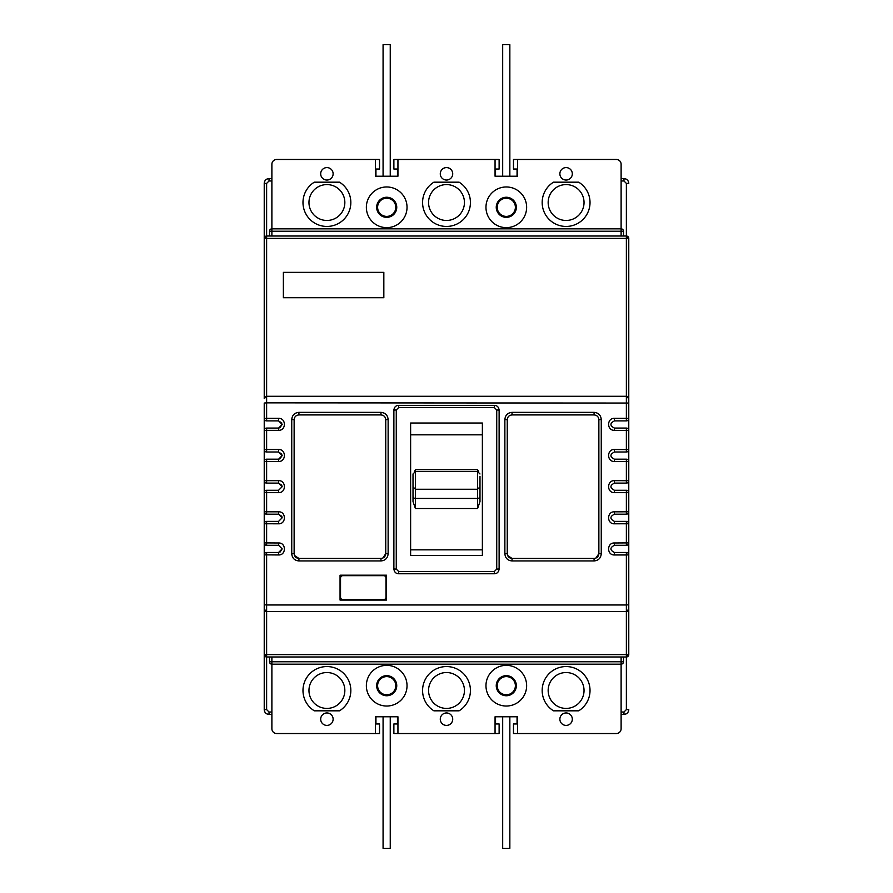 <?xml version="1.0" encoding="UTF-8"?>
<svg xmlns="http://www.w3.org/2000/svg" width="893" height="893" viewBox="0 0 893 893"><rect width="100%" height="100%" fill="white"/><g stroke="black" fill="none" stroke-linecap="round" stroke-linejoin="round"><path stroke-width="1.34" d="M509.847 176.211L509.847 44.65L502.681 44.65L502.681 176.211M390.252 176.211L390.252 44.65L383.075 44.65L383.075 176.211M502.681 716.789L502.681 848.35L509.847 848.35L509.847 716.789M383.075 716.789L383.075 848.35L390.252 848.35L390.252 716.789M281.898 485.312L278.583 483.102L282.177 486.685L278.583 490.268L266.627 490.268L266.627 492.646L264.228 492.668L264.228 480.702L266.627 480.657L266.627 483.102L278.583 483.102L266.627 483.102A2.389 2.389 0 0 1 264.228 480.702L266.627 480.702M279.732 427.892L282.177 424.499L278.583 428.082L266.627 428.082L266.627 430.326L264.228 430.471L264.228 449.614L266.627 449.503L266.627 452.003L278.583 452.003L282.177 455.586L278.583 459.181L266.627 459.181A2.389 2.389 0 0 0 264.228 461.569L264.228 449.614A2.389 2.389 0 0 0 266.627 452.003A2.389 2.389 0 0 1 264.228 449.614L266.627 449.614M614.417 461.491L614.417 459.181L626.373 459.181A2.389 2.389 0 0 1 628.772 461.569L614.417 461.491C606.704 461.86 606.693 449.146 614.417 449.503L628.772 449.614L628.772 430.471L614.417 430.326L614.417 428.082L626.373 428.082A2.389 2.389 0 0 1 628.772 430.471L628.772 418.516A2.389 2.389 0 0 1 626.373 420.904L626.373 418.348L628.772 418.516L628.772 398.658A2.389 2.389 0 0 0 626.373 396.269L266.627 396.269L264.228 398.658L264.228 238.398L266.627 236.009L266.627 238.398L264.228 238.398L264.228 183.389L264.228 398.658A2.389 2.389 0 0 1 266.627 396.269L266.627 402.843L264.228 403.044L264.228 430.471A2.389 2.389 0 0 1 266.627 428.082A2.389 2.389 0 0 0 264.228 430.471L264.228 418.516L266.627 418.348L266.627 420.904L278.583 420.904L266.627 420.904A2.389 2.389 0 0 1 264.228 418.516L266.627 418.516M266.627 554.854L266.627 552.466L278.583 552.466L266.627 552.466A2.389 2.389 0 0 0 264.228 554.854L264.228 542.899L278.583 542.977C286.296 542.609 286.307 555.323 278.583 554.955L264.228 554.854L264.228 604.773L264.228 554.854L266.627 554.854L266.627 604.963L626.373 604.963L626.373 554.955L614.417 554.955C606.704 555.323 606.693 542.609 614.417 542.977L628.772 542.899A2.389 2.389 0 0 1 626.373 545.288L614.417 545.288C609.785 547.677 609.785 550.077 614.417 552.466L626.373 552.466A2.389 2.389 0 0 1 628.772 554.854L626.373 554.955L626.373 552.466L614.417 552.466L614.417 554.955M264.228 523.756L266.627 523.756L266.627 521.367L278.583 521.367L266.627 521.367A2.389 2.389 0 0 0 264.228 523.756L264.228 511.801L278.583 511.812C286.296 511.443 286.307 524.158 278.583 523.8L264.228 523.756L264.228 542.899A2.389 2.389 0 0 0 266.627 545.288L278.583 545.288L282.177 548.871L278.583 552.466L282.177 548.871L280 552.175M410.624 549.854L482.376 549.854M386.457 600.063L340.054 600.063L340.054 575.192L386.457 575.192L386.457 600.063M601.257 419.543L601.257 553.76C600.833 558.125 598.444 560.525 594.079 560.949L512.035 560.949C507.671 560.525 505.282 558.125 504.869 553.76L507.257 553.66L507.257 419.71C507.537 416.808 509.133 415.212 512.035 414.921L594.079 414.921L512.035 414.921L512.035 412.354L594.079 412.354C598.455 412.789 600.844 415.178 601.257 419.543L598.868 419.71L598.868 553.66C598.578 556.573 596.993 558.158 594.079 558.449L512.035 558.449L594.079 558.449L594.079 560.949M396.269 569.098L393.88 568.964L393.88 410.144C394.271 407.063 395.867 405.467 398.658 405.355L494.342 405.355C497.133 405.467 498.729 407.063 499.12 410.144L499.12 568.964C498.718 572.056 497.122 573.652 494.342 573.752L398.658 573.752C395.867 573.652 394.282 572.056 393.88 568.964L393.88 410.144L396.269 409.954L398.658 407.565L494.342 407.565L496.731 409.954L496.731 569.098L494.342 571.498L398.658 571.498L396.269 569.098L396.269 409.954M382.796 558.08L385.743 553.66L388.131 553.76C387.707 558.125 385.318 560.525 380.965 560.949L298.921 560.949C294.556 560.525 292.156 558.125 291.743 553.76L294.132 553.66L294.132 419.71L294.132 553.66C294.411 556.562 296.007 558.158 298.921 558.449L380.965 558.449L298.921 558.449L294.5 555.491M614.417 492.646C606.704 493.014 606.693 480.3 614.417 480.657L628.772 480.702A2.389 2.389 0 0 1 626.373 483.102L614.417 483.102C609.785 485.491 609.785 487.879 614.417 490.268L626.373 490.268L626.373 492.646L614.417 492.646L614.417 490.268L626.373 490.268A2.389 2.389 0 0 1 628.772 492.668L626.373 492.646L626.373 514.189L614.417 514.189C609.785 516.589 609.785 518.978 614.417 521.367L626.373 521.367A2.389 2.389 0 0 1 628.772 523.756L614.417 523.8C606.704 524.169 606.693 511.455 614.417 511.812L628.772 511.801A2.389 2.389 0 0 1 626.373 514.189L614.417 514.189L614.417 511.812M291.743 553.76L291.743 419.543L294.132 419.71C294.411 416.808 296.007 415.212 298.921 414.921L380.965 414.921C383.867 415.212 385.463 416.808 385.743 419.71L385.743 553.66L385.743 419.71L388.131 419.543L388.131 553.76M626.373 420.904L614.417 420.904C609.785 423.304 609.785 425.693 614.417 428.082M266.627 709.611L266.627 656.991L626.373 656.991L626.373 709.611L628.772 709.611C628.482 712.514 626.886 714.11 623.984 714.4L621.115 714.4L621.115 728.755A4.789 4.789 0 0 1 616.326 733.533L517.538 733.533L517.538 716.789L495.057 716.789L495.057 733.533L397.943 733.533L397.943 716.789L375.462 716.789L375.462 733.533L276.674 733.533A4.789 4.789 0 0 1 271.885 728.755L271.885 714.4L269.016 714.4A4.789 4.789 0 0 1 264.228 709.611L266.627 709.611L269.016 712.011L269.016 714.4C266.114 714.11 264.518 712.514 264.228 709.611L264.228 604.773L266.627 604.963L266.627 611.549A2.389 2.389 0 0 1 264.228 609.149L266.627 611.549L626.373 611.549A2.389 2.389 0 0 0 628.772 609.149L628.772 449.614A2.389 2.389 0 0 1 626.373 452.003L614.417 452.003C609.785 454.392 609.785 456.792 614.417 459.181L626.373 459.181L626.373 483.102L614.417 483.102L614.417 480.657M266.627 523.756L266.627 545.288A2.389 2.389 0 0 1 264.228 542.899L264.228 542.899M281.887 454.202L278.583 452.003L282.177 455.586L278.583 459.181L278.583 461.491L264.228 461.569L264.228 480.702A2.389 2.389 0 0 0 266.627 483.102M281.887 423.103L278.583 420.904L282.177 424.499L278.583 428.082L278.583 430.326L266.627 430.326L266.627 449.503L278.583 449.503C286.296 449.134 286.307 461.848 278.583 461.491M281.898 516.411L278.583 514.189L282.177 517.784L278.583 521.367L282.177 517.784L278.583 514.189L266.627 514.189A2.389 2.389 0 0 1 264.228 511.801A2.389 2.389 0 0 0 266.627 514.189L266.627 492.646L278.583 492.646L278.583 490.268L282.177 486.685L278.583 483.102L278.583 480.657C286.296 480.289 286.307 493.003 278.583 492.646M485.971 207.299A20.327 20.327 0 0 0 506.298 227.637A20.327 20.327 0 0 0 526.636 207.299A20.327 20.327 0 0 0 506.298 186.972A20.327 20.327 0 0 0 485.971 207.299M366.364 207.299A20.327 20.327 0 0 0 386.702 227.637A20.327 20.327 0 0 0 407.029 207.299A20.327 20.327 0 0 0 386.702 186.972A20.327 20.327 0 0 0 366.364 207.299M302.984 202.521A23.921 23.921 0 0 0 326.905 226.442A23.921 23.921 0 0 0 339.507 182.183L314.303 182.183A23.921 23.921 0 0 0 302.984 202.521M542.174 202.521A23.921 23.921 0 0 0 566.095 226.442A23.921 23.921 0 0 0 578.697 182.183L553.493 182.183A23.921 23.921 0 0 0 542.174 202.521M422.579 202.521A23.921 23.921 0 0 0 446.5 226.442A23.921 23.921 0 0 0 459.102 182.183L433.898 182.183A23.921 23.921 0 0 0 422.579 202.521M559.878 173.811A6.218 6.218 0 0 0 566.095 180.04A6.218 6.218 0 0 0 572.313 173.811A6.218 6.218 0 0 0 566.095 167.594A6.218 6.218 0 0 0 559.878 173.811M440.282 173.811A6.218 6.218 0 0 0 446.5 180.04A6.218 6.218 0 0 0 452.718 173.811A6.218 6.218 0 0 0 446.5 167.594A6.218 6.218 0 0 0 440.282 173.811M320.687 173.811A6.218 6.218 0 0 0 326.905 180.04A6.218 6.218 0 0 0 333.122 173.811A6.218 6.218 0 0 0 326.905 167.594A6.218 6.218 0 0 0 320.687 173.811M559.878 719.189A6.218 6.218 0 0 0 566.095 725.406A6.218 6.218 0 0 0 572.313 719.189A6.218 6.218 0 0 0 566.095 712.96A6.218 6.218 0 0 0 559.878 719.189M440.282 719.189A6.218 6.218 0 0 0 446.5 725.406A6.218 6.218 0 0 0 452.718 719.189A6.218 6.218 0 0 0 446.5 712.96A6.218 6.218 0 0 0 440.282 719.189M320.687 719.189A6.218 6.218 0 0 0 326.905 725.406A6.218 6.218 0 0 0 333.122 719.189A6.218 6.218 0 0 0 326.905 712.96A6.218 6.218 0 0 0 320.687 719.189M422.579 690.479A23.921 23.921 0 0 0 433.898 710.817L459.102 710.817A23.921 23.921 0 0 0 446.5 666.558A23.921 23.921 0 0 0 422.579 690.479M542.174 690.479A23.921 23.921 0 0 0 553.493 710.817L578.697 710.817A23.921 23.921 0 0 0 566.095 666.558A23.921 23.921 0 0 0 542.174 690.479M302.984 690.479A23.921 23.921 0 0 0 314.303 710.817L339.507 710.817A23.921 23.921 0 0 0 326.905 666.558A23.921 23.921 0 0 0 302.984 690.479M366.364 685.701A20.327 20.327 0 0 0 386.702 706.028A20.327 20.327 0 0 0 407.029 685.701A20.327 20.327 0 0 0 386.702 665.363A20.327 20.327 0 0 0 366.364 685.701M485.971 685.701A20.327 20.327 0 0 0 506.298 706.028A20.327 20.327 0 0 0 526.636 685.701A20.327 20.327 0 0 0 506.298 665.363A20.327 20.327 0 0 0 485.971 685.701M507.615 555.491L512.035 558.449C509.133 558.158 507.537 556.562 507.257 553.66L507.257 419.71L504.869 419.543C505.282 415.178 507.682 412.778 512.035 412.354M595.91 558.08L598.868 553.66L598.868 419.71C598.589 416.808 596.993 415.212 594.079 414.921L594.079 412.354M516.344 207.299A10.046 10.046 0 0 1 506.298 217.345A10.046 10.046 0 0 1 496.251 207.299A10.046 10.046 0 0 1 506.298 197.253A10.046 10.046 0 0 1 516.344 207.299M396.749 207.299A10.046 10.046 0 0 1 386.702 217.345A10.046 10.046 0 0 1 376.656 207.299A10.046 10.046 0 0 1 386.702 197.253A10.046 10.046 0 0 1 396.749 207.299M344.843 202.521A17.938 17.938 0 0 1 326.905 220.459A17.938 17.938 0 0 1 308.967 202.521A17.938 17.938 0 0 1 326.905 184.583A17.938 17.938 0 0 1 344.843 202.521M584.033 202.521A17.938 17.938 0 0 1 566.095 220.459A17.938 17.938 0 0 1 548.157 202.521A17.938 17.938 0 0 1 566.095 184.583A17.938 17.938 0 0 1 584.033 202.521M464.438 202.521A17.938 17.938 0 0 1 446.5 220.459A17.938 17.938 0 0 1 428.562 202.521A17.938 17.938 0 0 1 446.5 184.583A17.938 17.938 0 0 1 464.438 202.521M464.438 690.479A17.938 17.938 0 0 1 446.5 708.417A17.938 17.938 0 0 1 428.562 690.479A17.938 17.938 0 0 1 446.5 672.541A17.938 17.938 0 0 1 464.438 690.479M584.033 690.479A17.938 17.938 0 0 1 566.095 708.417A17.938 17.938 0 0 1 548.157 690.479A17.938 17.938 0 0 1 566.095 672.541A17.938 17.938 0 0 1 584.033 690.479M344.843 690.479A17.938 17.938 0 0 1 326.905 708.417A17.938 17.938 0 0 1 308.967 690.479A17.938 17.938 0 0 1 326.905 672.541A17.938 17.938 0 0 1 344.843 690.479M396.749 685.701A10.046 10.046 0 0 1 386.702 695.747A10.046 10.046 0 0 1 376.656 685.701A10.046 10.046 0 0 1 386.702 675.655A10.046 10.046 0 0 1 396.749 685.701M516.344 685.701A10.046 10.046 0 0 1 506.298 695.747A10.046 10.046 0 0 1 496.251 685.701A10.046 10.046 0 0 1 506.298 675.655A10.046 10.046 0 0 1 516.344 685.701M515.384 207.299A9.086 9.086 0 0 1 506.298 216.396A9.086 9.086 0 0 1 497.211 207.299A9.086 9.086 0 0 1 506.298 198.213A9.086 9.086 0 0 1 515.384 207.299M515.384 685.701A9.086 9.086 0 0 1 506.298 694.787A9.086 9.086 0 0 1 497.211 685.701A9.086 9.086 0 0 1 506.298 676.604A9.086 9.086 0 0 1 515.384 685.701M395.789 207.299A9.086 9.086 0 0 1 386.702 216.396A9.086 9.086 0 0 1 377.616 207.299A9.086 9.086 0 0 1 386.702 198.213A9.086 9.086 0 0 1 395.789 207.299M395.789 685.701A9.086 9.086 0 0 1 386.702 694.787A9.086 9.086 0 0 1 377.616 685.701A9.086 9.086 0 0 1 386.702 676.604A9.086 9.086 0 0 1 395.789 685.701M340.054 575.192L340.054 600.063M342.923 599.583A2.389 2.389 0 0 1 340.534 597.194L340.534 578.061A2.389 2.389 0 0 1 342.923 575.661L383.588 575.661A2.389 2.389 0 0 1 385.988 578.061L385.988 597.194A2.389 2.389 0 0 1 383.588 599.583L342.923 599.583M482.376 555.502L410.624 555.502L410.624 423.025L482.376 423.025L482.376 555.502M482.376 434.835L410.624 434.835M264.228 183.389C264.518 180.486 266.114 178.89 269.016 178.6L269.016 180.989L266.627 183.389L264.228 183.389A4.789 4.789 0 0 1 269.016 178.6L271.885 178.6L271.885 164.245A4.789 4.789 0 0 1 276.674 159.467L375.462 159.467L375.462 176.211L397.943 176.211L397.943 159.467L495.057 159.467L495.057 176.211L517.538 176.211L517.538 159.467L616.326 159.467A4.789 4.789 0 0 1 621.115 164.245L621.115 178.6L623.984 178.6C626.886 178.89 628.482 180.486 628.772 183.389L626.373 183.389L626.373 236.009L266.627 236.009L269.496 236.009L269.496 231.22L269.496 236.009M271.885 728.755L271.885 664.169A2.389 2.389 0 0 1 269.496 661.78L269.496 656.991L269.496 661.78L271.885 661.78L271.885 656.991M279.755 458.98L282.177 455.586M266.627 656.991L264.228 654.602L266.627 654.602L266.627 656.991A2.389 2.389 0 0 1 264.228 654.602L264.228 709.611M621.115 656.991L621.115 661.78L271.885 661.78L271.885 664.169L621.115 664.169L621.115 661.78L623.504 661.78A2.389 2.389 0 0 1 621.115 664.169L621.115 728.755M271.885 228.831A2.389 2.389 0 0 0 269.496 231.22A2.389 2.389 0 0 1 271.885 228.831L271.885 231.22L623.504 231.22L623.504 236.009L623.504 231.22A2.389 2.389 0 0 0 621.115 228.831L271.885 228.831L271.885 164.245M496.731 569.098L499.12 568.964L499.12 410.144L496.731 409.954M385.743 553.66C385.463 556.573 383.867 558.158 380.965 558.449L380.965 560.949M264.228 492.668L264.228 492.668A2.389 2.389 0 0 1 266.627 490.268A2.389 2.389 0 0 0 264.228 492.668L264.228 511.801M383.834 272.365L283.371 272.365L283.371 297.715L383.834 297.715L383.834 272.365L283.371 272.365L283.371 297.715L383.834 297.715M264.228 609.149L264.228 654.602M264.228 238.398A2.389 2.389 0 0 1 266.627 236.009L266.627 183.389M621.115 236.009L621.115 164.245M623.504 661.78L623.504 656.991L623.504 661.78M601.257 553.76L598.868 553.66M626.373 428.082L626.373 452.003L614.417 452.003L614.417 449.503M614.417 430.326C606.704 430.694 606.693 417.991 614.417 418.348L614.417 420.904M628.772 238.398L266.627 238.398L266.627 396.269L626.373 396.269L628.772 398.658L628.772 238.398L626.373 236.009A2.389 2.389 0 0 1 628.772 238.398L628.772 403.044L266.627 402.843L266.627 418.348L278.583 418.348C286.296 417.98 286.307 430.683 278.583 430.326M291.743 419.543C292.167 415.178 294.556 412.778 298.921 412.354L298.921 414.921M298.921 412.354L380.965 412.354C385.329 412.789 387.718 415.178 388.131 419.543M398.658 407.565L398.658 405.355L494.342 405.355L494.342 407.565M628.772 554.854L628.772 654.602A2.389 2.389 0 0 1 626.373 656.991L628.772 654.602L628.772 609.149L626.373 611.549L626.373 604.963L628.772 604.773M415.401 471.593L413.012 473.982L413.012 496.084A2.389 2.378 -0 0 0 415.401 498.45L415.401 489.241L413.012 486.864L413.012 501.576L415.401 508.53L415.401 498.45L477.599 498.45L477.599 489.241L415.401 489.241L415.401 471.582L477.599 471.582L477.599 489.23L479.988 486.864L479.988 501.576L477.599 508.53L415.401 508.53M414.296 471.861L415.401 469.718L477.599 469.718L477.599 471.582L415.401 471.582L413.012 473.971L413.012 486.864M479.988 478.804L479.988 486.864M477.599 469.718L478.704 471.861M479.988 476.416L479.988 501.576M397.463 176.211L397.463 169.034L393.88 169.034L393.88 159.467L397.943 159.467M495.537 176.211L495.537 169.034L499.12 169.034L499.12 159.467L495.057 159.467M375.462 159.467L379.525 159.467L379.525 169.034L375.942 169.034L375.942 176.211M616.326 159.467L513.475 159.467L513.475 169.034L517.058 169.034L517.058 176.211M621.115 180.989L623.984 180.989L623.984 178.6A4.789 4.789 0 0 1 628.772 183.389M628.772 461.569L628.772 449.614M628.772 709.611A4.789 4.789 0 0 1 623.984 714.4L623.984 712.011L621.115 712.011M517.538 733.533L513.475 733.533L513.475 723.966L517.058 723.966L517.058 716.789M495.057 733.533L499.12 733.533L499.12 723.966L495.537 723.966L495.537 716.789M397.943 733.533L393.88 733.533L393.88 723.966L397.463 723.966L397.463 716.789M276.674 733.533L379.525 733.533L379.525 723.966L375.942 723.966L375.942 716.789M504.869 553.76L504.869 419.543M626.373 521.367L626.373 545.288M380.965 412.354L380.965 414.921M278.583 449.503L278.583 452.003M278.583 418.348L278.583 420.904L282.177 424.499M614.417 521.367L614.417 523.8M278.583 554.955L278.583 552.466M278.583 523.8L278.583 521.367M298.921 560.949L298.921 558.449M512.035 560.949L512.035 558.449M278.583 542.977L278.583 545.288L282.177 548.871M269.016 712.011L271.885 712.011M269.016 180.989L271.885 180.989M278.583 480.657L266.627 480.657L266.627 459.181A2.389 2.389 0 0 0 264.228 461.569M264.228 418.516A2.389 2.389 0 0 0 266.627 420.904M494.342 573.752L494.342 571.498M398.658 573.752L398.658 571.498M614.417 418.348L626.373 418.348L626.373 236.009M271.885 236.009L271.885 231.22L269.496 231.22M626.373 656.991L626.373 654.602L266.627 654.602L266.627 611.549M278.583 511.812L278.583 514.189M614.417 542.977L614.417 545.288M623.984 180.989L626.373 183.389M626.373 709.611L623.984 712.011M626.373 611.549L626.373 654.602L628.772 654.602M477.599 471.582L479.988 473.971L477.599 471.593M477.599 508.53L477.599 498.45A2.389 2.378 -0 0 0 479.988 496.084M415.401 471.582L415.401 469.718"/></g></svg>
